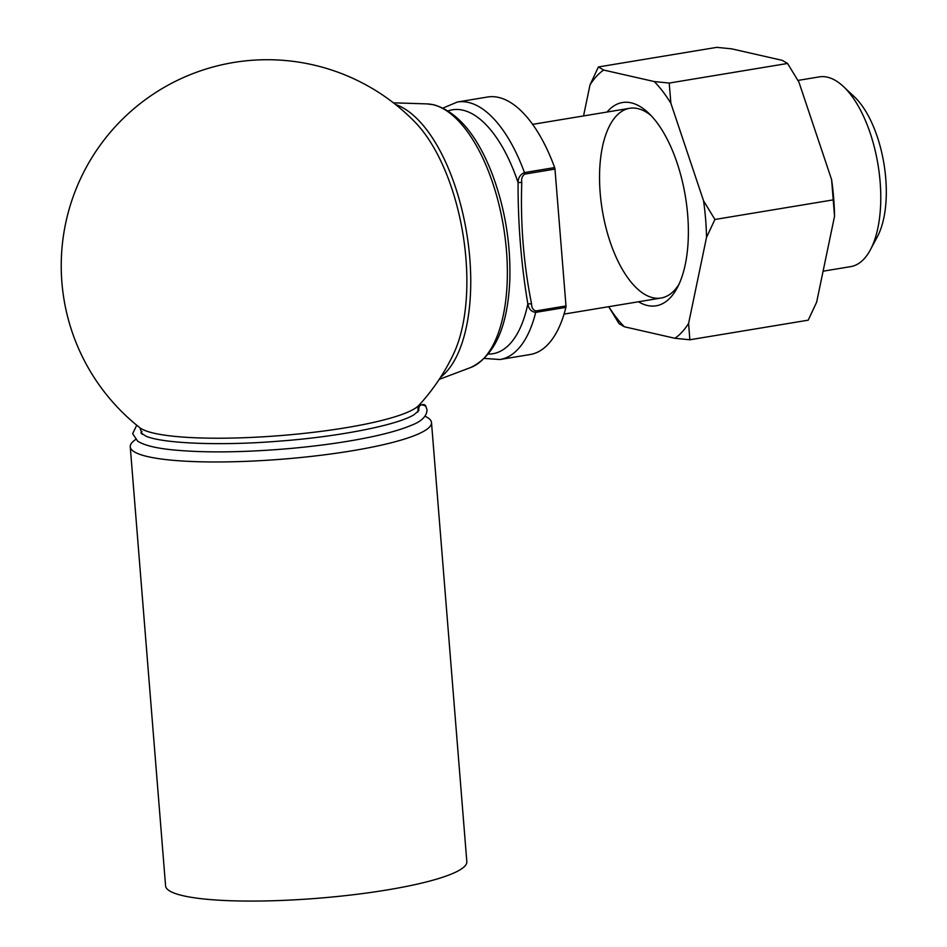 <?xml version="1.0" encoding="UTF-8"?>
<svg xmlns="http://www.w3.org/2000/svg" width="947" height="947" viewBox="0 0 947 947"><rect width="100%" height="100%" fill="white"/><g stroke="black" fill="none" stroke-linecap="round" stroke-linejoin="round"><path stroke-width="1.42" d="M565.986 305.952A2.746 1.243 80.6 0 1 565.892 307.373A130.508 59.188 80.6 0 1 530.178 354.521L499.98 359.517A130.508 59.188 80.6 0 0 535.694 312.368C531.326 311.812 528.698 308.982 527.834 303.892C521.205 264.426 517.95 223.989 518.068 182.558C518.151 177.764 520.27 174.437 524.449 172.579L554.646 167.572A2.746 1.243 80.6 0 1 554.978 169.087L524.78 174.094C522.188 176.012 521.193 178.794 521.773 182.451C520.353 223.67 523.608 264.106 531.539 303.786C531.551 307.526 532.96 309.918 535.789 310.947L565.986 305.952L554.978 169.087M797.942 80.424L819.262 76.885A96.156 43.609 80.6 0 1 827.358 77.181A96.156 43.609 80.6 0 1 843.339 86.461L854.23 96.653A82.425 37.383 80.6 0 1 877.407 236.643L870.388 249.795A96.156 43.609 80.6 0 1 850.678 266.628L823.085 271.197M843.339 86.461A96.156 43.609 80.6 0 1 870.388 249.795M524.78 174.094A2.746 1.243 -99.4 0 0 524.449 172.579A130.508 59.188 80.6 0 0 457.33 102.027L487.527 97.02A130.508 59.188 80.6 0 1 554.646 167.572M521.773 182.451L518.068 182.558A123.631 56.074 80.6 0 0 462.834 110.172A123.631 56.074 80.6 0 0 448.132 110.894M531.539 303.786L527.834 303.892A123.631 56.074 80.6 0 1 488.415 354.083M425.025 416.242A151.106 24.539 175.4 0 1 431.501 422.551L466.824 861.663A151.106 24.539 175.4 0 1 318.168 898.241A151.106 24.539 175.4 0 1 165.583 885.907L130.248 446.795A151.106 24.539 175.4 0 1 135.634 439.526M431.501 422.551A151.106 24.539 175.4 0 1 282.845 459.129A151.106 24.539 175.4 0 1 130.248 446.795M417.674 412.123L418.929 405.292A142.109 23.083 175.4 0 1 280.939 435.549A142.109 23.083 175.4 0 1 139.896 427.748L142.239 434.294M139.896 427.748A206.055 206.055 0 0 1 99.897 145.613A206.055 206.055 0 0 1 415.425 122.554A140.097 63.544 80.6 0 1 453.696 353.598A206.055 206.055 0 0 1 418.929 405.292M689.854 339.772L808.217 320.169L816.634 302.2L834.544 216.236A141.174 64.029 -99.4 0 0 831.596 179.599L798.925 82.117L787.561 63.461L782.293 60.359L731.711 48.853L716.784 47.35L598.409 66.953L603.677 70.054L654.27 81.56L669.198 83.064L670.89 103.33L703.562 200.811L714.914 219.479L706.509 237.437L688.599 323.412L689.854 339.772L674.915 338.28L624.333 326.762L619.066 323.673L608.684 306.71M834.544 216.236L831.596 179.599M714.914 219.479L833.289 199.864M669.198 83.064L787.561 63.461M583.541 115.936L590.005 84.922L598.409 66.953M607.039 112.042A103.034 46.734 80.6 0 1 631.152 102.832A103.034 46.734 80.6 0 1 648.269 112.788A103.034 46.734 80.6 0 1 677.259 287.781A103.034 46.734 80.6 0 1 638.467 301.773M608.767 306.698A141.174 64.029 -99.4 0 0 624.333 326.762M674.915 338.28A141.174 64.029 -99.4 0 0 688.599 323.412M706.509 237.437A141.174 64.029 -99.4 0 0 703.562 200.811M670.89 103.33A141.174 64.029 -99.4 0 0 654.27 81.56M603.677 70.054A141.174 64.029 -99.4 0 0 590.005 84.922M651.027 115.522A96.156 43.609 -99.4 0 0 637.733 108.585A96.156 43.609 -99.4 0 0 629.625 108.301A96.156 43.609 -99.4 0 0 602.316 210.293A96.156 43.609 -99.4 0 0 661.053 298.033A96.156 43.609 -99.4 0 0 678.975 284.289M136.735 425.203L132.639 433.679L137.658 441.148C143.956 445.197 155.296 448.061 171.656 449.766C203.475 452.95 242.775 452.548 289.557 448.547C321.222 445.682 349.242 441.633 373.639 436.378C389.17 432.992 401.481 429.393 410.572 425.605C421.178 421.711 426.659 416.514 427.038 409.992L425.913 406.476C420.93 403.351 418.55 404.736 418.799 410.631L418.834 410.702M565.892 307.373L535.694 312.368A2.746 1.243 80.6 0 0 535.789 310.947M395.455 104.442A142.275 64.526 80.6 0 1 466.646 232.761A142.275 64.526 80.6 0 1 440.627 377.19M439.195 379.38L470.695 367.519A134.154 60.845 -99.4 0 0 504.455 232.844A134.154 60.845 -99.4 0 0 432.85 104.655A134.154 60.845 -99.4 0 0 427.026 103.898L393.396 102.821M484.497 358.44L499.98 359.517M564.045 314.096L661.053 298.033M532.616 124.365L629.625 108.301M457.33 102.027L443.018 108.053M418.823 410.596L413.91 414.81C396.604 425.404 336.647 437.017 278.335 441.207C221.267 445.859 164.009 443.646 146.311 436.318L140.854 432.968M140.878 433.016L142.014 431.548M425.913 406.476C424.363 401.552 415.106 407.186 418.799 410.643M427.026 103.898L433.868 104.786C457.59 111.805 477.063 134.912 492.262 174.118C504.94 208.139 510.788 243.308 509.817 279.637C507.876 326.526 494.831 355.823 470.695 367.519"/></g></svg>
